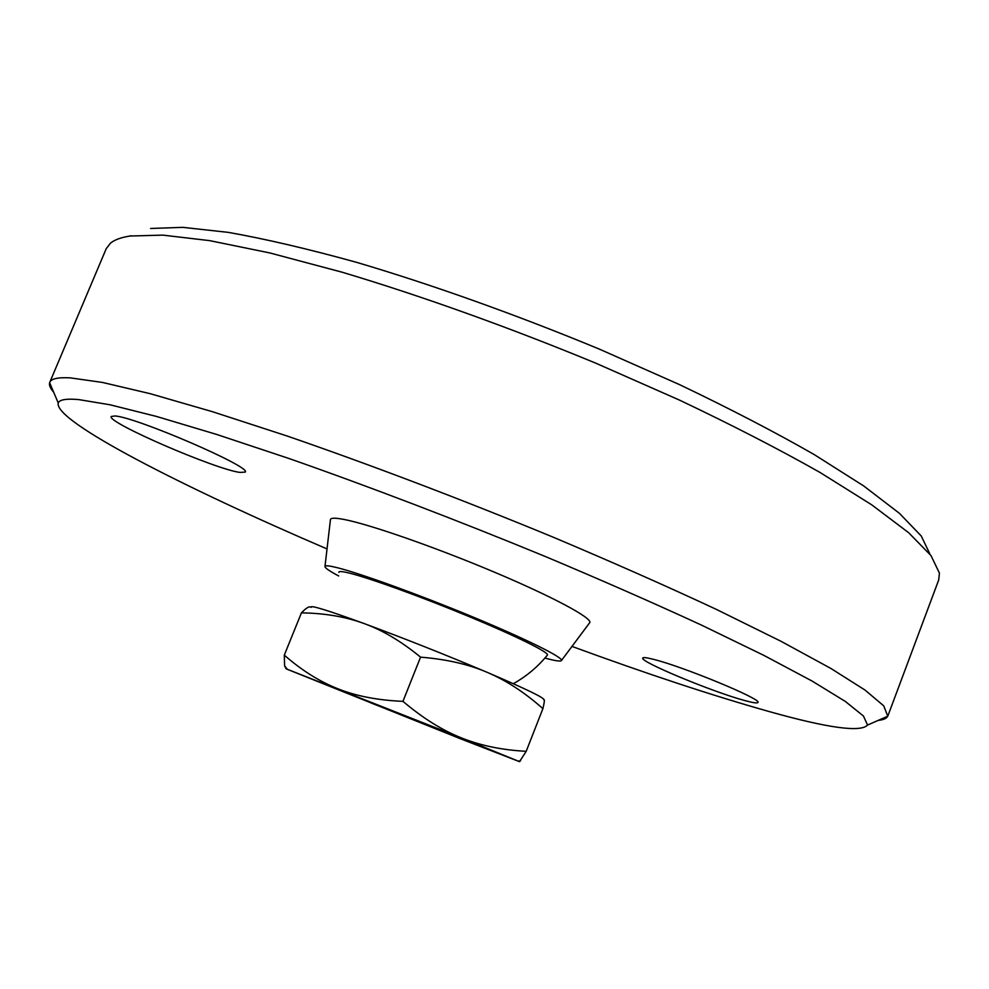 <?xml version="1.0" encoding="UTF-8"?>
<svg xmlns="http://www.w3.org/2000/svg" width="989" height="989" viewBox="0 0 989 989"><rect width="100%" height="100%" fill="white"/><g stroke="black" fill="none" stroke-linecap="round" stroke-linejoin="round"><path stroke-width="1.48" d="M371.271 703.055L470.677 742.294L371.271 703.055M519.522 761.641L526.21 751.306C502.078 750.058 480.456 745.57 461.369 737.881C442.281 730.327 422.81 718.15 402.956 701.349C377.86 700.286 356.201 696.095 337.954 688.801C319.608 681.594 301.719 670.381 284.3 655.138L284.609 665.832L286.056 668.712M284.3 655.138L301.422 612.859C324.825 613.205 345.73 616.765 364.162 623.564C382.57 630.216 401.373 641.416 420.56 657.153C446.224 659.193 468.44 664.262 487.218 672.359C506.108 680.345 524.677 692.436 542.899 708.643C544.506 701.967 544.778 698.976 543.703 699.656C544.766 698.024 525.938 688.925 487.218 672.359C445.755 654.842 404.724 638.585 364.162 623.564C327.211 610.114 309.557 604.712 311.189 607.345C309.52 605.911 306.281 607.741 301.422 612.859M526.21 751.306L542.899 708.643M402.956 701.349L420.56 657.153M461.369 737.881L519.46 761.641L460.738 738.87L286.476 668.972L461.369 737.881M547.238 655.287L547.486 654.99C548.648 652.196 515.961 636.001 469.058 616.567C422.254 597.146 370.541 578.417 349.958 573.249C343.109 571.531 339.425 571.11 338.93 572.001L338.906 572.384M589.444 623.033L589.79 622.576C592.25 617.989 552.344 596.528 493.412 571.741C434.591 546.954 369.392 524.294 343.962 519.435C335.605 517.828 331.105 517.803 330.474 519.386L330.4 519.954M544.927 658.044C555.398 660.924 560.924 661.728 561.505 660.442C562.902 657.326 525.864 638.931 472.359 616.765C418.94 594.612 360.12 573.348 337.125 567.661C329.584 565.782 325.542 565.337 324.998 566.326C324.54 567.661 329.102 570.876 338.695 575.969M878.244 720.375C883.4 719.856 886.564 718.471 887.739 716.221L883.758 705.886L865.054 690.087L830.822 668.416L780.914 641.243L716.283 609.348C666.549 586.143 612.129 562.061 553.024 537.114C462.629 499.791 369.861 464.558 287.478 436.137L212.375 411.671L150.081 393.659L102.485 382.446L70.244 377.86C57.992 377.229 51.168 378.713 49.771 382.323L49.635 382.706C48.943 385.141 50.291 388.331 53.69 392.25M571.988 646.41C647.103 673.966 712.871 695.687 769.269 711.586C828.003 728.077 860.776 732.565 867.563 725.048L863.446 716.036L845.274 701.399L812.167 681.1L764.015 655.46L701.77 625.233C653.914 603.154 601.584 580.172 544.766 556.275C457.87 520.474 368.625 486.39 289.184 458.575L216.665 434.443L156.349 416.406L110.1 404.798L78.638 399.568C66.238 398.518 59.451 399.655 58.24 402.98C53.455 421.153 183.46 487.293 327.025 548.932M887.899 715.851L938.709 579.962L939.426 573.126L931.008 555.595L908.644 532.7L871.643 504.773L820.178 472.544C779.06 449.266 732.194 425.134 679.604 400.149L596.107 363.309C509.088 327.31 420.634 295.649 341.947 272.16L269.96 252.974L209.693 240.636L162.826 235.122L130.029 236.025C120.979 237.434 114.44 239.833 110.409 243.22L106.231 248.672L49.771 382.323M929.697 553.58L921.241 535.989L899.397 513.303L863.607 485.883L814.046 454.47C774.56 431.884 729.647 408.556 679.295 384.511L599.433 349.154C516.209 314.663 431.55 284.486 355.991 262.172C307.74 248.832 265.213 238.905 228.422 232.39L182.817 227.346L150.588 228.484M744.902 700.583C713.242 692.201 639.228 661.456 642.751 658.056C643.159 657.166 646.843 657.623 653.791 659.416C683.51 666.734 762.729 699.544 757.908 702.474C757.351 703.426 753.012 702.796 744.902 700.583M239.894 472.421C215.108 469.243 106.416 422.241 111.213 416.505L114.934 415.961C136.123 417.098 252.764 467.562 245.198 472.099L239.894 472.421M518.446 761.11L520.585 760.788M287.119 669.059L284.609 665.832M513.316 683.696C526.556 676.303 537.954 666.722 547.486 654.99M561.505 660.442L589.79 622.576M867.563 725.048L887.739 716.221M130.907 235.703L130.029 236.025M58.24 402.98L49.635 382.706M324.998 566.326L330.474 519.386"/></g></svg>
